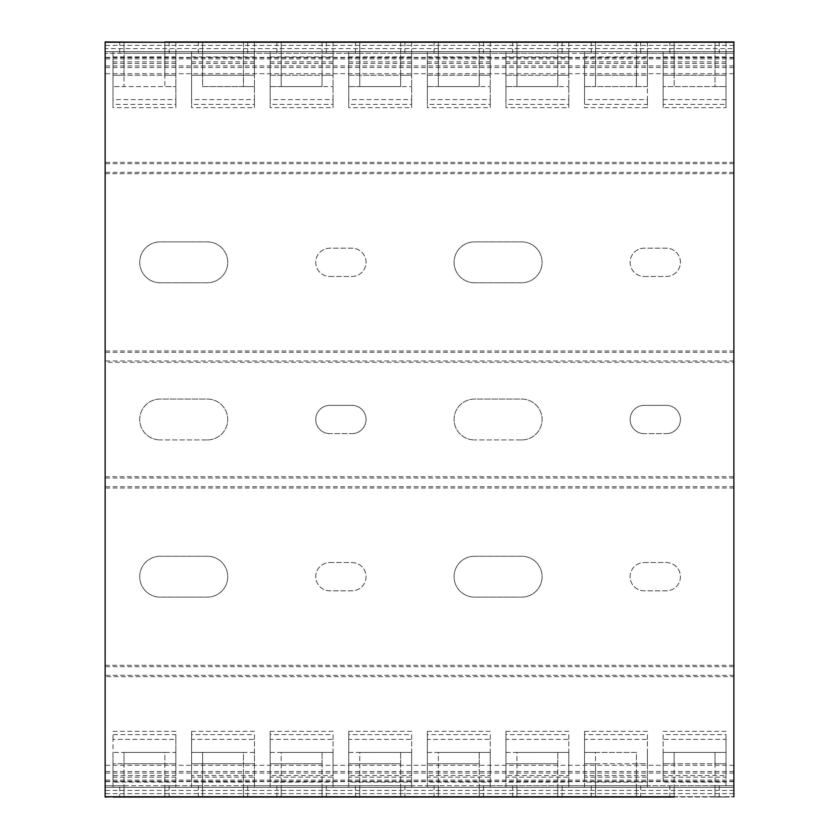 <?xml version="1.0" encoding="UTF-8"?>
<svg xmlns="http://www.w3.org/2000/svg" width="839" height="839" viewBox="0 0 839 839"><rect width="100%" height="100%" fill="white"/><g stroke="black" fill="none" stroke-linecap="round" stroke-linejoin="round"><path stroke-width="0.63" stroke-dasharray="4.2 3.15" d="M105.137 797.05L105.137 41.95L733.863 41.95L733.863 797.05L105.137 797.05M733.863 173.673L733.863 42.265L733.863 48.589L105.137 48.589L105.137 42.265L733.863 42.265L733.863 58.898L733.863 42.265L105.137 42.265L105.137 173.673L733.863 173.673L733.863 676.654L105.137 676.654L105.137 362.291L733.863 362.291M733.863 360.969L105.137 360.969L105.137 173.673M105.137 360.969L105.137 362.291M105.137 676.654L105.137 785.734L119.725 785.734L119.725 797.05L123.994 797.05L123.994 785.734L119.725 785.734M105.137 48.589L105.137 796.735L105.137 785.734L733.863 785.734L733.863 676.654M666.271 433.648A14.148 14.148 0 0 0 680.419 419.5A14.148 14.148 0 0 0 666.271 405.352L644.268 405.352A14.148 14.148 0 0 0 630.12 419.5A14.148 14.148 0 0 0 644.268 433.648A14.148 14.148 0 0 1 630.12 419.5A14.148 14.148 0 0 1 644.268 405.352L666.271 405.352A14.148 14.148 0 0 1 680.419 419.5A14.148 14.148 0 0 1 666.271 433.648L644.268 433.648L666.271 433.648M207.306 439.93A20.43 20.43 0 0 0 227.736 419.5A20.43 20.43 0 0 0 207.306 399.07L160.155 399.07A20.43 20.43 0 0 0 139.714 419.5A20.43 20.43 0 0 0 160.155 439.93A20.43 20.43 0 0 1 139.714 419.5A20.43 20.43 0 0 1 160.155 399.07L207.306 399.07A20.43 20.43 0 0 1 227.736 419.5A20.43 20.43 0 0 1 207.306 439.93L160.155 439.93L207.306 439.93M351.908 433.648A14.148 14.148 0 0 0 366.056 419.5A14.148 14.148 0 0 0 351.908 405.352L329.905 405.352A14.148 14.148 0 0 0 315.758 419.5A14.148 14.148 0 0 0 329.905 433.648A14.148 14.148 0 0 1 315.758 419.5A14.148 14.148 0 0 1 329.905 405.352L351.908 405.352A14.148 14.148 0 0 1 366.056 419.5A14.148 14.148 0 0 1 351.908 433.648L329.905 433.648L351.908 433.648M644.268 562.539L666.271 562.539A14.148 14.148 0 0 1 680.419 576.687A14.148 14.148 0 0 1 666.271 590.824L644.268 590.824A14.148 14.148 0 0 1 630.12 576.687A14.148 14.148 0 0 1 644.268 562.539L666.271 562.539A14.148 14.148 0 0 1 680.419 576.687A14.148 14.148 0 0 1 666.271 590.824L644.268 590.824A14.148 14.148 0 0 1 630.12 576.687A14.148 14.148 0 0 1 644.268 562.539M474.517 556.247L521.669 556.247A20.43 20.43 0 0 1 542.099 576.687A20.43 20.43 0 0 1 521.669 597.116L474.517 597.116A20.43 20.43 0 0 1 454.077 576.687A20.43 20.43 0 0 1 474.517 556.247L521.669 556.247A20.43 20.43 0 0 1 542.099 576.687A20.43 20.43 0 0 1 521.669 597.116L474.517 597.116A20.43 20.43 0 0 1 454.077 576.687A20.43 20.43 0 0 1 474.517 556.247M329.905 562.539L351.908 562.539A14.148 14.148 0 0 1 366.056 576.687A14.148 14.148 0 0 1 351.908 590.824L329.905 590.824A14.148 14.148 0 0 1 315.758 576.687A14.148 14.148 0 0 1 329.905 562.539L351.908 562.539A14.148 14.148 0 0 1 366.056 576.687A14.148 14.148 0 0 1 351.908 590.824L329.905 590.824A14.148 14.148 0 0 1 315.758 576.687A14.148 14.148 0 0 1 329.905 562.539M160.155 556.247L207.306 556.247A20.43 20.43 0 0 1 227.736 576.687A20.43 20.43 0 0 1 207.306 597.116L160.155 597.116A20.43 20.43 0 0 1 139.714 576.687A20.43 20.43 0 0 1 160.155 556.247L207.306 556.247A20.43 20.43 0 0 1 227.736 576.687A20.43 20.43 0 0 1 207.306 597.116L160.155 597.116A20.43 20.43 0 0 1 139.714 576.687A20.43 20.43 0 0 1 160.155 556.247M160.155 282.753L207.306 282.753A20.43 20.43 0 0 0 227.736 262.313A20.43 20.43 0 0 0 207.306 241.884L160.155 241.884A20.43 20.43 0 0 0 139.714 262.313A20.43 20.43 0 0 0 160.155 282.753L207.306 282.753A20.43 20.43 0 0 0 227.736 262.313A20.43 20.43 0 0 0 207.306 241.884L160.155 241.884A20.43 20.43 0 0 0 139.714 262.313A20.43 20.43 0 0 0 160.155 282.753M329.905 276.461L351.908 276.461A14.148 14.148 0 0 0 366.056 262.313A14.148 14.148 0 0 0 351.908 248.176L329.905 248.176A14.148 14.148 0 0 0 315.758 262.313A14.148 14.148 0 0 0 329.905 276.461L351.908 276.461A14.148 14.148 0 0 0 366.056 262.313A14.148 14.148 0 0 0 351.908 248.176L329.905 248.176A14.148 14.148 0 0 0 315.758 262.313A14.148 14.148 0 0 0 329.905 276.461M474.517 282.753L521.669 282.753A20.43 20.43 0 0 0 542.099 262.313A20.43 20.43 0 0 0 521.669 241.884L474.517 241.884A20.43 20.43 0 0 0 454.077 262.313A20.43 20.43 0 0 0 474.517 282.753L521.669 282.753A20.43 20.43 0 0 0 542.099 262.313A20.43 20.43 0 0 0 521.669 241.884L474.517 241.884A20.43 20.43 0 0 0 454.077 262.313A20.43 20.43 0 0 0 474.517 282.753M644.268 276.461L666.271 276.461A14.148 14.148 0 0 0 680.419 262.313A14.148 14.148 0 0 0 666.271 248.176L644.268 248.176A14.148 14.148 0 0 0 630.12 262.313A14.148 14.148 0 0 0 644.268 276.461L666.271 276.461A14.148 14.148 0 0 0 680.419 262.313A14.148 14.148 0 0 0 666.271 248.176L644.268 248.176A14.148 14.148 0 0 0 630.12 262.313A14.148 14.148 0 0 0 644.268 276.461M521.669 439.93A20.43 20.43 0 0 0 542.099 419.5A20.43 20.43 0 0 0 521.669 399.07L474.517 399.07A20.43 20.43 0 0 0 454.077 419.5A20.43 20.43 0 0 0 474.517 439.93A20.43 20.43 0 0 1 454.077 419.5A20.43 20.43 0 0 1 474.517 399.07L521.669 399.07A20.43 20.43 0 0 1 542.099 419.5A20.43 20.43 0 0 1 521.669 439.93L474.517 439.93L521.669 439.93M733.863 48.589L733.863 796.735L733.863 780.102L733.863 796.735L733.863 785.734L715.006 785.734L726.008 785.734L715.006 785.734L715.006 752.415L674.136 752.415L674.136 785.734L715.006 785.734L715.006 797.05L726.008 797.05L715.006 797.05L715.006 785.734L715.006 797.05M119.725 797.05L112.992 797.05L123.994 797.05L123.994 785.734L175.865 785.734L164.863 785.734L164.863 752.415L123.994 752.415L123.994 785.734L112.992 785.734L123.994 785.734L123.994 797.05M164.863 797.05L164.863 785.734L164.863 797.05L175.865 797.05L164.863 797.05L164.863 785.734L254.458 785.734L243.457 785.734L243.457 752.415L202.587 752.415L202.587 785.734L191.586 785.734L202.587 785.734L202.587 797.05L202.587 785.734L202.587 797.05L191.586 797.05L202.587 797.05M243.457 797.05L243.457 785.734L243.457 797.05L254.458 797.05L243.457 797.05L243.457 785.734L333.052 785.734L322.05 785.734L322.05 752.415L281.18 752.415L281.18 785.734L270.179 785.734L281.18 785.734L281.18 797.05L281.18 785.734L281.18 797.05L270.179 797.05L281.18 797.05M322.05 797.05L322.05 785.734L322.05 797.05L333.052 797.05L322.05 797.05L322.05 785.734L411.645 785.734L400.633 785.734L400.633 752.415L359.774 752.415L359.774 785.734L348.772 785.734L359.774 785.734L359.774 797.05L359.774 785.734L359.774 797.05L348.772 797.05L359.774 797.05M400.633 797.05L400.633 785.734L400.633 797.05L411.645 797.05L400.633 797.05L400.633 785.734L490.228 785.734L479.226 785.734L479.226 752.415L438.367 752.415L438.367 785.734L427.355 785.734L438.367 785.734L438.367 797.05L438.367 785.734L438.367 797.05L427.355 797.05L438.367 797.05M479.226 797.05L479.226 785.734L479.226 797.05L490.228 797.05L479.226 797.05L479.226 785.734L568.821 785.734L557.82 785.734L557.82 752.415L516.95 752.415L516.95 785.734L505.948 785.734L516.95 785.734L516.95 797.05L516.95 785.734L516.95 797.05L505.948 797.05L516.95 797.05M557.82 797.05L557.82 785.734L557.82 797.05L568.821 797.05L557.82 797.05L557.82 785.734L647.414 785.734L636.413 785.734L636.413 752.415L595.543 752.415L595.543 785.734L584.542 785.734L595.543 785.734L595.543 797.05L595.543 785.734L595.543 797.05L584.542 797.05L595.543 797.05M636.413 797.05L636.413 785.734L636.413 797.05L647.414 797.05L636.413 797.05L636.413 785.734L674.136 785.734L663.135 785.734L674.136 785.734L674.136 797.05L674.136 785.734L674.136 797.05L663.135 797.05L674.136 797.05M169.142 785.734L169.142 797.05M198.308 797.05L198.308 785.734M243.457 796.735L243.457 763.731L254.458 763.731L191.586 763.731L202.587 763.731L202.587 752.415L191.586 752.415L191.586 775.603L254.458 775.603L254.458 752.415L243.457 752.415L243.457 763.731L202.587 763.731L202.587 796.735M715.006 796.735L715.006 763.731L674.136 763.731L674.136 752.415L663.135 752.415L663.135 775.603L726.008 775.603L726.008 734.607L663.135 734.607L663.135 775.603M726.008 777.166L726.008 739.39L663.135 739.39L663.135 777.166L726.008 777.166L726.008 787.307L726.008 752.415L715.006 752.415L715.006 763.731L726.008 763.731L663.135 763.731L674.136 763.731L674.136 796.735M669.858 797.05L669.858 785.734M640.692 785.734L640.692 797.05M636.413 796.735L636.413 752.415L584.542 752.415L584.542 775.603L647.414 775.603L647.414 752.415L647.414 763.731L584.542 763.731L595.543 763.731L595.543 796.735M636.413 763.731L595.543 763.731L595.543 752.415L584.542 752.415L584.542 782.105L647.414 782.105L647.414 763.731L636.413 763.731M557.82 796.735L557.82 763.731L516.95 763.731L516.95 796.735M479.226 796.735L479.226 763.731L438.367 763.731L438.367 796.735M400.633 796.735L400.633 763.731L359.774 763.731L359.774 796.735M322.05 796.735L322.05 763.731L281.18 763.731L281.18 796.735M164.863 796.735L164.863 763.731L123.994 763.731L123.994 796.735M719.275 785.734L719.275 797.05M557.82 763.731L505.948 763.731L516.95 763.731L516.95 752.415L505.948 752.415L505.948 775.603L568.821 775.603L568.821 752.415L557.82 752.415L557.82 763.731M479.226 763.731L427.355 763.731L438.367 763.731L438.367 752.415L427.355 752.415L427.355 775.603L490.228 775.603L490.228 752.415L479.226 752.415L479.226 763.731M400.633 763.731L348.772 763.731L359.774 763.731L359.774 752.415L348.772 752.415L348.772 775.603L411.645 775.603L411.645 752.415L400.633 752.415L400.633 763.731M322.05 763.731L270.179 763.731L281.18 763.731L281.18 752.415L270.179 752.415L270.179 775.603L333.052 775.603L333.052 752.415L322.05 752.415L322.05 763.731M112.992 777.166L175.865 777.166L175.865 739.39L112.992 739.39L112.992 787.307L175.865 787.307L175.865 752.415L164.863 752.415L164.863 763.731L175.865 763.731L112.992 763.731L123.994 763.731L123.994 752.415L112.992 752.415L112.992 775.603L175.865 775.603L175.865 734.607L112.992 734.607L112.992 775.603M726.008 739.39L726.008 734.607M726.008 775.603L726.008 752.415L663.135 752.415L663.135 782.105L726.008 782.105M568.821 752.415L505.948 752.415L505.948 782.105L568.821 782.105L568.821 752.415M490.228 752.415L427.355 752.415L427.355 782.105L490.228 782.105L490.228 752.415M411.645 752.415L348.772 752.415L348.772 782.105L411.645 782.105L411.645 752.415M333.052 752.415L270.179 752.415L270.179 782.105L333.052 782.105L333.052 752.415M254.458 752.415L191.586 752.415L191.586 782.105L254.458 782.105L254.458 752.415M175.865 775.603L175.865 752.415L112.992 752.415L112.992 782.105L175.865 782.105M663.135 739.39L663.135 734.607M663.135 777.166L663.135 782.105M584.542 739.39L584.542 777.166L647.414 777.166L647.414 739.39L584.542 739.39L584.542 731.335L584.542 775.603M647.414 775.603L647.414 734.607L584.542 734.607M505.948 739.39L505.948 777.166L568.821 777.166L568.821 739.39L505.948 739.39L505.948 731.335L505.948 775.603M568.821 775.603L568.821 734.607L505.948 734.607M427.355 739.39L427.355 777.166L490.228 777.166L490.228 739.39L427.355 739.39L427.355 731.335L427.355 775.603M490.228 775.603L490.228 734.607L427.355 734.607M348.772 739.39L348.772 777.166L411.645 777.166L411.645 739.39L348.772 739.39L348.772 731.335L348.772 775.603M411.645 775.603L411.645 734.607L348.772 734.607M270.179 739.39L270.179 777.166L333.052 777.166L333.052 739.39L270.179 739.39L270.179 731.335L270.179 775.603M333.052 775.603L333.052 734.607L270.179 734.607M191.586 739.39L191.586 777.166L254.458 777.166L254.458 739.39L191.586 739.39L191.586 731.335L191.586 775.603M254.458 775.603L254.458 734.607L191.586 734.607M647.414 739.39L647.414 734.607M568.821 739.39L568.821 734.607M490.228 739.39L490.228 734.607M411.645 739.39L411.645 734.607M333.052 739.39L333.052 734.607M254.458 739.39L254.458 734.607M112.992 739.39L112.992 734.607M175.865 739.39L175.865 734.607M175.865 777.166L175.865 787.307M191.586 777.166L191.586 787.307L254.458 787.307L254.458 782.105M254.458 777.166L254.458 787.307M270.179 777.166L270.179 787.307L333.052 787.307L333.052 782.105M333.052 777.166L333.052 787.307M348.772 777.166L348.772 787.307L411.645 787.307L411.645 782.105M411.645 777.166L411.645 787.307M427.355 777.166L427.355 787.307L490.228 787.307L490.228 782.105M490.228 777.166L490.228 787.307M505.948 777.166L505.948 787.307L568.821 787.307L568.821 782.105M568.821 777.166L568.821 787.307M584.542 777.166L584.542 787.307L647.414 787.307L647.414 782.105M647.414 777.166L647.414 787.307M663.135 787.307L726.008 787.307M112.992 787.307L112.992 782.105M191.586 787.307L191.586 782.105M270.179 787.307L270.179 782.105M348.772 787.307L348.772 782.105M427.355 787.307L427.355 782.105M505.948 787.307L505.948 782.105M584.542 787.307L584.542 782.105M247.736 785.734L247.736 797.05M276.901 797.05L276.901 785.734M326.329 785.734L326.329 797.05M355.495 797.05L355.495 785.734M404.912 785.734L404.912 797.05M434.088 797.05L434.088 785.734M483.505 785.734L483.505 797.05M512.671 797.05L512.671 785.734M562.099 785.734L562.099 797.05M591.264 797.05L591.264 785.734M733.863 162.347L105.137 162.347M726.008 42.265L726.008 53.266L715.006 53.266L733.863 53.266L105.137 53.266L123.994 53.266L112.992 53.266L123.994 53.266L123.994 86.585L164.863 86.585L164.863 53.266L123.994 53.266L123.994 41.95L119.725 41.95L119.725 53.266M733.863 488.036L105.137 488.036M105.137 665.327L733.863 665.327M105.137 476.709L733.863 476.709M733.863 350.964L105.137 350.964M733.863 675.332L105.137 675.332M733.863 666.648L105.137 666.648M733.863 163.668L105.137 163.668M733.863 172.352L105.137 172.352M175.865 42.265L175.865 53.266L164.863 53.266L202.587 53.266L191.586 53.266L202.587 53.266L202.587 41.95L191.586 41.95L202.587 41.95L202.587 86.585L243.457 86.585L243.457 53.266L202.587 53.266L202.587 41.95M175.865 41.95L175.865 53.266L164.863 53.266L164.863 41.95L164.863 53.266L164.863 41.95L175.865 41.95L164.863 41.95M254.458 41.95L243.457 41.95L254.458 41.95L254.458 53.266L243.457 53.266L281.18 53.266L270.179 53.266L281.18 53.266L281.18 86.585L322.05 86.585L322.05 53.266L281.18 53.266L281.18 41.95L270.179 41.95L281.18 41.95L281.18 53.266L281.18 41.95M254.458 42.265L254.458 53.266L243.457 53.266L243.457 41.95M333.052 41.95L322.05 41.95L333.052 41.95L333.052 53.266L322.05 53.266L359.774 53.266L348.772 53.266L359.774 53.266L359.774 86.585L400.633 86.585L400.633 53.266L359.774 53.266L359.774 41.95L348.772 41.95L359.774 41.95L359.774 53.266L359.774 41.95M333.052 42.265L333.052 53.266L322.05 53.266L322.05 41.95M411.645 41.95L400.633 41.95L411.645 41.95L411.645 53.266L400.633 53.266L438.367 53.266L427.355 53.266L438.367 53.266L438.367 86.585L479.226 86.585L479.226 53.266L438.367 53.266L438.367 41.95L427.355 41.95L438.367 41.95L438.367 53.266L438.367 41.95M411.645 42.265L411.645 53.266L400.633 53.266L400.633 41.95M490.228 41.95L479.226 41.95L490.228 41.95L490.228 53.266L479.226 53.266L516.95 53.266L505.948 53.266L516.95 53.266L516.95 86.585L557.82 86.585L557.82 53.266L516.95 53.266L516.95 41.95L505.948 41.95L516.95 41.95L516.95 53.266L516.95 41.95M490.228 42.265L490.228 53.266L479.226 53.266L479.226 41.95M568.821 41.95L557.82 41.95L568.821 41.95L568.821 53.266L557.82 53.266L595.543 53.266L584.542 53.266L595.543 53.266L595.543 86.585L636.413 86.585L636.413 53.266L595.543 53.266L595.543 41.95L584.542 41.95L595.543 41.95L595.543 53.266L595.543 41.95M568.821 42.265L568.821 53.266L557.82 53.266L557.82 41.95M647.414 41.95L636.413 41.95L647.414 41.95L647.414 53.266L636.413 53.266L674.136 53.266L663.135 53.266L674.136 53.266L674.136 86.585L715.006 86.585L715.006 53.266L674.136 53.266L674.136 41.95L663.135 41.95L674.136 41.95L674.136 53.266L674.136 41.95M647.414 42.265L647.414 53.266L636.413 53.266L636.413 41.95M726.008 41.95L726.008 53.266L715.006 53.266L715.006 41.95L715.006 53.266L715.006 41.95L726.008 41.95L715.006 41.95M123.994 41.95L123.994 53.266L123.994 41.95L112.992 41.95L119.725 41.95M169.142 41.95L169.142 53.266M198.308 53.266L198.308 41.95M202.587 42.265L202.587 86.585L254.458 86.585L243.457 86.585L243.457 42.265M674.136 42.265L674.136 75.269L715.006 75.269L715.006 42.265M595.543 42.265L595.543 75.269L636.413 75.269L636.413 42.265M516.95 42.265L516.95 75.269L557.82 75.269L557.82 42.265M438.367 42.265L438.367 75.269L479.226 75.269L479.226 42.265M359.774 42.265L359.774 75.269L400.633 75.269L400.633 42.265M281.18 42.265L281.18 75.269L322.05 75.269L322.05 42.265M254.458 63.397L191.586 63.397L191.586 86.585L191.586 75.269L254.458 75.269L254.458 51.693L191.586 51.693L191.586 75.269L254.458 75.269L254.458 104.393L191.586 104.393L191.586 107.665L254.458 107.665L254.458 104.393M123.994 42.265L123.994 75.269L164.863 75.269L164.863 42.265M663.135 107.665L663.135 51.693L663.135 75.269L674.136 75.269L674.136 86.585L663.135 86.585L726.008 86.585L715.006 86.585L715.006 75.269L726.008 75.269L726.008 86.585L726.008 63.397L726.008 104.393L663.135 104.393L663.135 107.665L726.008 107.665L726.008 104.393M669.858 53.266L669.858 41.95M640.692 41.95L640.692 53.266M647.414 63.397L584.542 63.397L584.542 86.585L595.543 86.585L595.543 75.269L584.542 75.269L647.414 75.269L636.413 75.269L636.413 86.585L647.414 86.585L647.414 63.397L647.414 104.393L584.542 104.393L584.542 107.665L647.414 107.665L647.414 104.393M719.275 41.95L719.275 53.266M584.542 86.585L647.414 86.585L647.414 51.693L584.542 51.693L584.542 86.585M568.821 63.397L505.948 63.397L505.948 86.585L568.821 86.585L557.82 86.585L557.82 75.269L568.821 75.269L568.821 51.693L505.948 51.693L505.948 75.269L568.821 75.269L568.821 104.393L505.948 104.393L505.948 107.665L568.821 107.665L568.821 104.393M505.948 86.585L516.95 86.585L516.95 75.269L505.948 75.269L505.948 86.585M490.228 63.397L427.355 63.397L427.355 86.585L490.228 86.585L479.226 86.585L479.226 75.269L490.228 75.269L490.228 51.693L427.355 51.693L427.355 75.269L490.228 75.269L490.228 104.393L427.355 104.393L427.355 107.665L490.228 107.665L490.228 104.393M427.355 86.585L438.367 86.585L438.367 75.269L427.355 75.269L427.355 86.585M411.645 63.397L348.772 63.397L348.772 86.585L411.645 86.585L400.633 86.585L400.633 75.269L411.645 75.269L411.645 51.693L348.772 51.693L348.772 75.269L411.645 75.269L411.645 104.393L348.772 104.393L348.772 107.665L411.645 107.665L411.645 104.393M348.772 86.585L359.774 86.585L359.774 75.269L348.772 75.269L348.772 86.585M333.052 63.397L270.179 63.397L270.179 86.585L333.052 86.585L322.05 86.585L322.05 75.269L333.052 75.269L333.052 51.693L270.179 51.693L270.179 75.269L333.052 75.269L333.052 104.393L270.179 104.393L270.179 107.665L333.052 107.665L333.052 104.393M270.179 86.585L281.18 86.585L281.18 75.269L270.179 75.269L270.179 86.585M175.865 63.397L112.992 63.397L112.992 86.585L123.994 86.585L123.994 75.269L112.992 75.269L112.992 86.585L175.865 86.585L164.863 86.585L164.863 75.269L175.865 75.269L175.865 51.693L112.992 51.693L112.992 75.269L175.865 75.269L175.865 104.393L112.992 104.393L112.992 107.665L175.865 107.665L175.865 104.393M663.135 99.61L726.008 99.61L726.008 107.665M726.008 99.61L726.008 51.693L726.008 75.269L663.135 75.269L663.135 86.585L663.135 63.397L663.135 104.393M663.135 51.693L726.008 51.693M112.992 51.693L112.992 99.61L175.865 99.61L175.865 51.693M191.586 51.693L191.586 99.61L254.458 99.61L254.458 51.693M270.179 51.693L270.179 99.61L333.052 99.61L333.052 51.693M348.772 51.693L348.772 99.61L411.645 99.61L411.645 51.693M427.355 51.693L427.355 99.61L490.228 99.61L490.228 51.693M505.948 51.693L505.948 99.61L568.821 99.61L568.821 51.693M584.542 51.693L584.542 99.61L647.414 99.61L647.414 51.693M584.542 99.61L584.542 107.665M647.414 99.61L647.414 107.665M505.948 99.61L505.948 107.665M568.821 99.61L568.821 107.665M427.355 99.61L427.355 107.665M490.228 99.61L490.228 107.665M348.772 99.61L348.772 107.665M411.645 99.61L411.645 107.665M270.179 99.61L270.179 107.665M333.052 99.61L333.052 107.665M191.586 99.61L191.586 107.665M254.458 99.61L254.458 107.665M112.992 99.61L112.992 107.665M175.865 99.61L175.865 107.665M663.135 63.397L726.008 63.397M584.542 63.397L584.542 104.393M505.948 63.397L505.948 104.393M427.355 63.397L427.355 104.393M348.772 63.397L348.772 104.393M270.179 63.397L270.179 104.393M191.586 63.397L191.586 104.393M112.992 63.397L112.992 104.393M591.264 53.266L591.264 41.95M562.099 41.95L562.099 53.266M512.671 53.266L512.671 41.95M483.505 41.95L483.505 53.266M434.088 53.266L434.088 41.95M404.912 41.95L404.912 53.266M355.495 53.266L355.495 41.95M326.329 41.95L326.329 53.266M276.901 53.266L276.901 41.95M247.736 41.95L247.736 53.266M733.863 486.714L105.137 486.714M733.863 478.031L105.137 478.031M733.863 352.286L105.137 352.286M105.137 796.735L105.137 780.102L105.137 796.735L733.863 796.735L105.137 796.735M733.863 51.693L105.137 51.693L105.137 50.434L105.137 52.951L105.137 51.693L733.863 51.693M733.863 787.307L105.137 787.307L105.137 786.049L105.137 788.566L105.137 787.307L733.863 787.307M663.135 56.895L726.008 56.895M584.542 56.895L647.414 56.895M505.948 56.895L568.821 56.895M427.355 56.895L490.228 56.895M348.772 56.895L411.645 56.895M270.179 56.895L333.052 56.895M191.586 56.895L254.458 56.895M112.992 56.895L175.865 56.895M112.992 61.834L175.865 61.834M191.586 61.834L254.458 61.834M270.179 61.834L333.052 61.834M348.772 61.834L411.645 61.834M427.355 61.834L490.228 61.834M505.948 61.834L568.821 61.834M584.542 61.834L647.414 61.834M663.135 61.834L726.008 61.834M733.863 781.665L105.137 781.665M733.863 57.335L105.137 57.335M733.863 57.65L105.137 57.65M733.863 45.369L105.137 45.369M733.863 67.498L105.137 67.498M733.863 65.903L105.137 65.903M733.863 773.097L105.137 773.097M733.863 771.502L105.137 771.502M733.863 790.411L105.137 790.411M733.863 793.631L105.137 793.631M733.863 781.35L105.137 781.35M726.008 731.335L663.135 731.335M647.414 731.335L584.542 731.335M568.821 731.335L505.948 731.335M490.228 731.335L427.355 731.335M411.645 731.335L348.772 731.335M333.052 731.335L270.179 731.335M254.458 731.335L191.586 731.335M175.865 731.335L112.992 731.335M733.863 58.898L105.137 58.898M733.863 73.696L105.137 73.696M733.863 765.304L105.137 765.304M733.863 780.102L105.137 780.102"/><path stroke-width="1.26" d="M164.863 42.265L105.137 41.95L105.137 797.05L112.992 796.735M674.136 796.735L105.137 796.735M164.863 41.95L733.863 41.95L733.863 796.735M674.136 797.05L112.992 797.05M733.863 42.265L105.137 42.265"/></g></svg>
